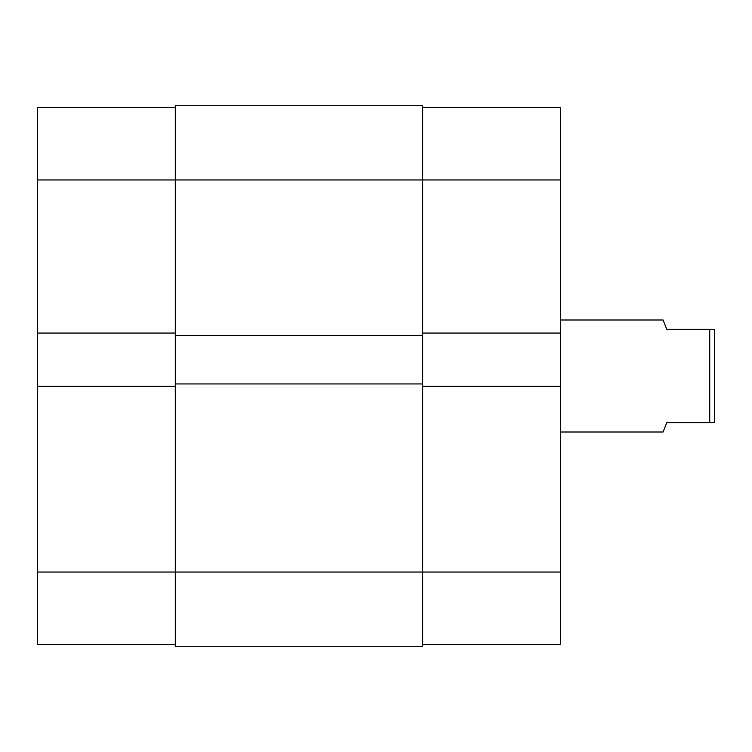 <?xml version="1.0" encoding="UTF-8"?>
<svg xmlns="http://www.w3.org/2000/svg" width="752" height="752" viewBox="0 0 752 752"><rect width="100%" height="100%" fill="white"/><g stroke="black" fill="none" stroke-linecap="round" stroke-linejoin="round"><path stroke-width="1.13" d="M422.68 107.611L560.372 107.611L560.372 179.963L422.68 179.963L422.68 105.28L175.291 105.28L175.291 335.392L422.68 335.392L422.68 179.963L37.6 179.963L37.6 572.037L175.291 572.037L175.291 646.72L422.68 646.72L422.68 572.037L175.291 572.037L175.291 335.392M175.291 383.934L422.68 383.934L422.68 335.392M422.68 383.934L422.68 572.037L560.372 572.037L560.372 644.389L422.68 644.389M560.372 179.963L560.372 333.061L422.68 333.061M422.68 386.265L560.372 386.265L560.372 333.061M560.372 386.265L560.372 572.037M175.291 386.265L37.6 386.265M175.291 644.389L37.6 644.389L37.6 572.037M37.6 179.963L37.6 107.611L175.291 107.611M37.6 333.061L175.291 333.061M560.372 432.015L663.057 432.015L666.789 422.68L709.728 422.68L709.728 329.32L714.4 329.32L714.4 422.68L709.728 422.68M560.372 319.985L663.057 319.985L666.789 329.32L709.728 329.32"/></g></svg>

